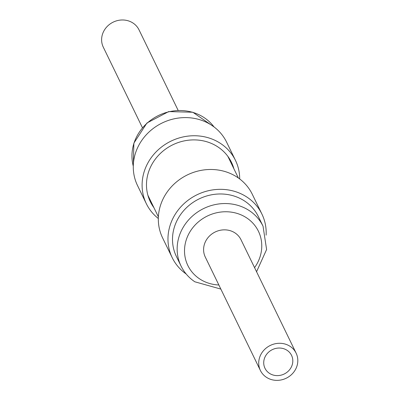 <?xml version="1.0" encoding="UTF-8"?>
<svg xmlns="http://www.w3.org/2000/svg" width="400" height="400" viewBox="0 0 400 400"><rect width="100%" height="100%" fill="white"/><g stroke="black" fill="none" stroke-linecap="round" stroke-linejoin="round"><path stroke-width="0.6" d="M235.46 160.365L226.64 142.215A49.55 45.475 154.1 0 0 199.67 119.68A49.55 45.475 154.1 0 0 146.71 134.315A49.55 45.475 154.1 0 0 137.51 185.525L146.33 203.675A49.55 45.475 -25.9 0 1 155.53 152.465A49.55 45.475 -25.9 0 1 208.49 137.83A49.55 45.475 -25.9 0 1 235.46 160.365A49.55 45.475 -25.9 0 1 239.69 178.955M233.915 168.815A45.1 41.395 154.1 0 0 231.46 162.31A45.1 41.395 154.1 0 0 206.91 141.795A45.1 41.395 154.1 0 0 158.7 155.12A45.1 41.395 154.1 0 0 150.33 201.735A45.1 41.395 154.1 0 0 153.925 207.68M158.325 218.49A49.55 45.475 -25.9 0 1 146.33 203.675M178.13 110.34L139.015 29.84A19.85 18.22 154.1 0 0 135.455 24.985A19.85 18.22 154.1 0 0 110.365 23.785A19.85 18.22 154.1 0 0 103.305 47.195L142.42 127.69M282.1 348.305A14.77 13.555 -25.9 0 1 291.55 355.37A14.77 13.555 -25.9 0 1 289.305 370.085A14.77 13.555 -25.9 0 1 274.43 375.345A14.77 13.555 -25.9 0 1 264.98 368.28A14.77 13.555 -25.9 0 1 267.225 353.57A14.77 13.555 -25.9 0 1 282.1 348.305M260.41 370.5L205.285 257.06A19.85 18.22 -25.9 0 1 208.305 237.285A19.85 18.22 -25.9 0 1 228.295 230.21A19.85 18.22 -25.9 0 1 240.995 239.71L296.12 353.15A19.85 18.22 -25.9 0 1 293.105 372.925A19.85 18.22 -25.9 0 1 273.11 380A19.85 18.22 -25.9 0 1 260.41 370.5A19.85 18.22 -25.9 0 1 263.43 350.73A19.85 18.22 -25.9 0 1 283.42 343.65A19.85 18.22 -25.9 0 1 296.12 353.15M181.045 266.035L176.39 256.46A45.58 41.83 -25.9 0 1 189.685 204.89A45.58 41.83 -25.9 0 1 244.905 201.225A45.58 41.83 -25.9 0 1 258.38 216.62L263.035 226.195A45.58 41.83 -25.9 0 0 249.56 210.8A45.58 41.83 -25.9 0 0 194.335 214.465A45.58 41.83 -25.9 0 0 181.045 266.035C184.2 272.46 188.795 277.71 194.815 281.785L220.85 289.085M186.18 274A49.865 45.765 -25.9 0 1 172.225 257.7A49.865 45.765 -25.9 0 1 186.77 201.28A49.865 45.765 -25.9 0 1 247.185 197.27A49.865 45.765 -25.9 0 1 261.93 214.11A49.865 45.765 -25.9 0 1 266.12 235.155M172.225 257.7L162.58 237.85A49.865 45.765 -25.9 0 1 177.12 181.425A49.865 45.765 -25.9 0 1 237.54 177.42A49.865 45.765 -25.9 0 1 252.28 194.26L261.93 214.11M214.02 126.925A45.58 41.83 154.1 0 0 193.025 112.445A45.58 41.83 154.1 0 0 147.135 123.15A45.58 41.83 154.1 0 0 133.285 166.16M218.855 284.99A39.225 36 -25.9 0 1 199.455 278.775A39.225 36 -25.9 0 1 192.625 227.925A39.225 36 -25.9 0 1 246.825 217.995A39.225 36 -25.9 0 1 254.565 267.635M238.37 177.99L227.86 156.36M158.385 216.86L147.875 195.23M214.045 126.945L192.815 112.235L168.695 111.59L146.94 123L133.87 143.15L133.285 166.19M256.555 271.735L266.6 249.52L263.035 226.195"/></g></svg>
